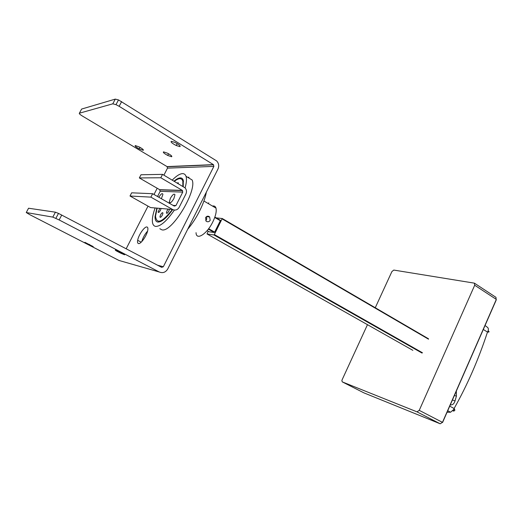 <?xml version="1.0" encoding="UTF-8"?>
<svg xmlns="http://www.w3.org/2000/svg" width="523" height="523" viewBox="0 0 523 523"><rect width="100%" height="100%" fill="white"/><g stroke="black" fill="none" stroke-linecap="round" stroke-linejoin="round"><path stroke-width="0.78" d="M210.187 220.294C209.278 221.713 208.076 222.098 206.585 221.451L206.003 220.987L205.631 217.666C206.493 216.241 207.638 215.849 209.063 216.502L209.631 216.947L210.187 220.294M206.18 216.895C206.977 218.268 206.846 219.542 205.781 220.706M159.868 208.376L158.07 211.998C158.384 212.985 159.182 212.41 160.483 210.266L161.071 208.481M178.245 183.619L178.31 182.789L177.153 182.972M168.223 209.102L166.987 210.874L166.392 212.9C166.778 213.802 167.608 213.188 168.896 211.05L169.491 209.213M162.365 215.103L162.967 213.123C162.614 212.188 161.797 212.783 160.522 214.907L159.92 216.855C160.247 217.849 161.064 217.261 162.365 215.103M157.155 208.134L155.534 216.097C156.58 224.609 162.208 222.399 172.413 209.468M160.849 220.798L160.672 221.497M187.652 229.342C192.157 223.949 196.164 217.797 199.668 210.887C203.101 203.977 205.336 197.72 206.363 192.111M196.047 232.663C196.138 240.881 206.918 234.186 212.854 221.83C215.698 215.894 216.744 211.325 215.986 208.121C215.43 206.356 214.26 205.663 212.475 206.055M188.993 177.251L188.319 177.696M182.854 186.332L182.821 181.089C181.651 177.768 178.833 177.846 174.375 181.331M208.18 231.231L207.023 233.951L213.946 234.958L214.352 234.559L222.216 218.529L216.143 217.862M207.115 230.63L209.18 231.8L214.247 232.506L208.324 229.126M214.868 217.091L220.268 220.261M220.333 220.268L220.32 220.706L214.737 217.463M208.651 228.688L214.652 232.107L220.32 220.706M214.652 232.107L214.247 232.506M161.398 198.72L162.928 194.327C162.359 192.856 160.986 193.83 158.822 197.243M173.911 198.537L174.957 194.68C174.113 193.392 172.583 194.608 170.374 198.348L169.302 202.107C170.08 203.571 171.616 202.381 173.911 198.537M160.175 191.333L182.769 192.098L175.931 205.578L174.29 206.095L152.631 193.706L150.872 197.132L172.577 209.481C175.303 210.677 177.48 209.984 179.114 207.409L185.927 193.948C186.894 191.732 186.606 189.699 185.057 187.855L162.548 174.362L160.809 177.761L182.279 190.359L159.705 189.705L160.175 191.333L157.528 196.504M150.872 197.132L130.005 196.014L150.565 207.566L172.577 209.481M130.005 196.014L131.659 192.817L152.631 193.706M182.769 192.098L182.279 190.359M159.705 189.705L139.347 177.944L160.809 177.761M162.548 174.362L140.988 174.767L139.347 177.944M185.09 187.888C186.534 182.743 186.842 178.886 186.018 176.323C185.384 174.499 184.214 173.597 182.507 173.623C179.755 173.773 176.343 175.931 172.263 180.089M155.122 207.958C153.474 212.43 152.559 216.274 152.37 219.503C152.18 223.661 153.272 225.962 155.638 226.407C160.489 226.505 166.752 221.059 174.414 210.069M188.535 177.232L187.672 177.31M158.58 221.327L158.508 222.079M159.809 228.708L161.842 229.826C171.629 233.101 197.38 190.817 192.124 179.971L186.018 176.323M171.609 156.756C172.407 156.299 171.001 155.102 167.412 153.161L163.542 151.866C162.797 152.337 164.17 153.52 167.68 155.423L171.609 156.756M93.231 246.608L84.896 242.326L93.231 246.608M143.204 150.297C143.864 149.885 142.55 148.774 139.268 146.963L135.294 145.564C134.679 145.989 135.967 147.087 139.164 148.859L143.204 150.297M124.552 254.786C125.128 254.721 123.238 253.622 118.898 251.491L115.38 250.02C114.857 250.105 116.721 251.19 120.963 253.276L124.552 254.786M179.938 146.649C180.795 146.002 179.121 144.583 174.917 142.4L171.296 141.315C170.485 141.975 172.139 143.374 176.238 145.512L179.938 146.649M146.917 226.982C147.721 227.139 148.035 228.028 147.859 229.649C147.427 234.749 140.844 244.457 138.458 243.555C137.595 243.313 137.333 242.227 137.667 240.299C138.484 235.069 144.544 226.322 146.917 226.982M156.848 208.108L155.056 216.614C154.978 219.915 155.913 221.732 157.854 222.059C161.672 222.138 166.628 217.973 172.714 209.56M183.227 186.554L183.298 180.389C182.802 178.722 181.814 177.892 180.337 177.892C178.618 177.938 176.513 179.016 174.028 181.128M121.643 101.586L119.146 106.313L115.988 104.646L112.798 103.822L79.404 113.197L81.621 109.052L115.289 99.109L118.492 99.919L216.633 160.921C218.81 163.287 219.268 165.961 218.006 168.949L167.693 269.051C165.601 272.391 162.803 273.379 159.293 272.006L59.145 219.948L52.81 217.104L55.418 212.181L58.484 213.397L161.64 267.345L163.326 266.756L213.874 166.392L213.404 164.634L167.059 166.595L167.497 168.138L163.902 175.153M157.188 188.254L153.997 194.484M148.022 206.134L126.18 248.765M141.811 241.561C142.942 237.645 144.858 234.16 147.578 231.107M52.81 217.104L26.255 212.534L29.752 214.659L118.95 260.441L159.293 272.006M55.418 212.181L28.556 208.226L26.255 212.534M119.146 106.313L213.404 164.634M167.059 166.595L82.425 116.06C79.934 114.517 78.927 113.556 79.404 113.197M487.626 327.457L485.043 325.515L487.626 327.457C488.489 328.339 488.6 329.588 487.966 331.216L487.495 332.072L483.304 329.477M375.253 307.766L391.904 271.574L393.793 270.071L474.394 283.152L474.701 285.238L419.243 410.352L442.465 422.355L496.32 299.411L474.701 285.238M416.975 411.843L342.356 381.927L363.93 392.878L440.203 423.793L416.975 411.843L419.243 410.352M342.356 381.927L341.859 380.77L342.134 379.763L367.473 324.678M456.331 391.067L456.396 396.14L455.036 400.912C454.108 403.828 452.519 405.148 450.283 404.867M454.369 408.855L453.134 411.052C454.984 411.032 455.311 410.182 454.095 408.496C467.294 385.137 478.427 359.661 487.495 332.072C489.351 332.216 489.58 331.811 488.175 330.85M447.06 412.229L450.545 412.235L447.714 410.738M422.022 353.058L213.946 234.958M207.023 233.951L412.863 350.338M214.352 234.559L422.44 352.764M428.514 339.179L222.131 218.902M222.203 218.49L428.429 338.747M169.779 202.826L169.955 202.479M175.931 205.578L173.008 205.362M167.497 168.138L213.874 166.392M163.326 266.756L157.613 265.233M61.747 215.012L59.145 219.948M112.798 103.822L115.289 99.109M474.551 283.257L495.967 297.339L496.203 300.039L442.595 422.427M442.465 422.355L440.203 423.793L442.465 422.355M449.721 406.162L454.095 408.496L453.781 409.437L450.545 412.235M455.036 400.912L452.428 399.977M456.396 396.14L454.415 395.447M209.631 216.947L206.48 216.633M203.918 201.022L215.986 208.121M182.821 181.089L183.521 181.507M160.646 217.267L159.92 216.855M167.072 213.286L166.392 212.9M158.789 212.403L158.07 211.998M208.769 202.793L208.35 203.63M222.216 218.529L428.533 338.832M214.861 217.117L220.405 220.34M182.553 190.581L159.966 189.914M170.4 202.734L169.302 202.107M213.606 164.791L167.242 166.739M137.667 240.299L141.19 242.182M177.212 143.616L176.238 145.512M121.271 252.668L120.963 253.276M139.961 147.329L139.164 148.859M89.511 244.385L89.256 244.869M118.492 99.919L115.988 104.646M55.869 218.339L58.484 213.397M167.68 155.423L168.537 153.749"/></g></svg>
